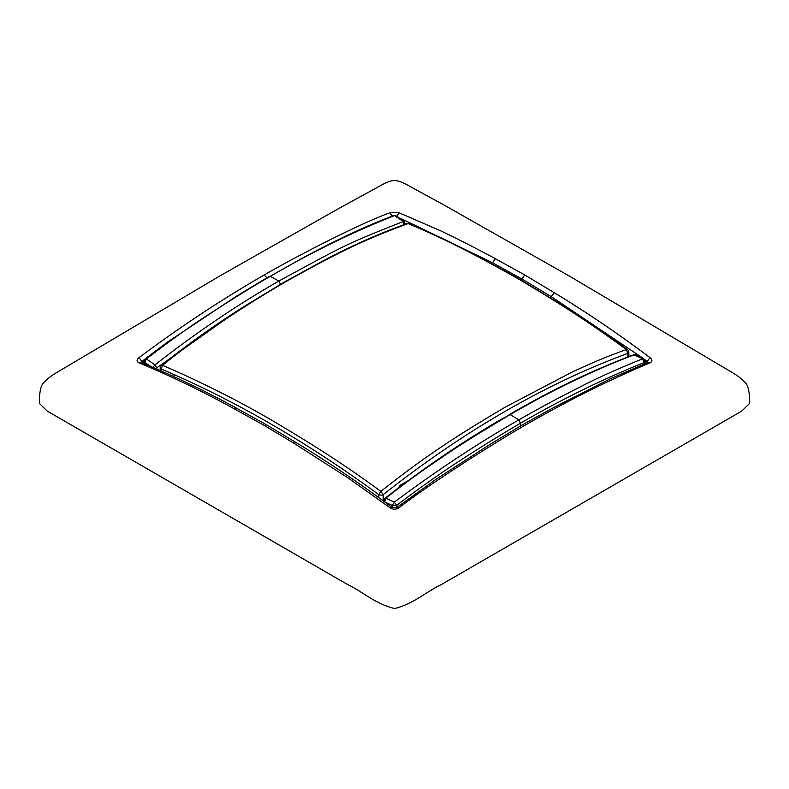 <?xml version="1.0" encoding="UTF-8"?>
<svg xmlns="http://www.w3.org/2000/svg" width="789" height="789" viewBox="0 0 789 789"><rect width="100%" height="100%" fill="white"/><g stroke="black" fill="none" stroke-linecap="round" stroke-linejoin="round"><path stroke-width="1.18" d="M409.225 223.622L406.986 223.553C378.967 233.583 350.789 246.138 322.435 261.208L284.306 282.067L247.371 304.475C218.573 322.366 189.912 342.653 161.38 365.337L162.593 365.356L161.124 368.976C233.869 399.845 306.428 441.732 378.789 494.644L380.87 491.379C429.295 452.935 463.005 432.185 505.059 407.242L571.128 372.566C592.529 362.526 610.962 354.872 626.407 349.616C585.951 319.782 554.667 300.491 518.541 279.02C478.035 256.238 447.619 240.073 408.13 223.593C355.316 242.923 330.206 257.382 291.003 278.744C247.095 303.696 196.629 337.347 162.593 365.356C200.485 381.718 236.424 399.747 270.39 419.432C310.166 442.954 342.318 463.084 380.87 491.379L383.178 494.644C464.494 430.538 546.057 383.454 627.876 353.373A3.107 1.795 -1.7 0 0 628.784 352.052L628.922 356.539M407.528 481.024L399.165 485.876L399.175 487.277M633.33 354.912L634.908 354.764L633.33 354.912C595.695 369.074 557.823 386.995 519.695 408.663L509.092 414.639L510.167 414.58C551.846 390.338 593.141 370.426 634.05 354.843L642.64 358.778L644.248 363.936M628.784 352.052A3.107 3.107 0 0 0 627.531 349.655L626.407 349.616L627.876 353.373L627.985 356.884M378.789 497.543L378.789 494.644A3.107 1.736 -0 0 0 383.178 494.644L383.178 500.778M399.165 485.876L399.461 487.06M645.757 363.334L645.155 362.989M647.088 362.802L647.128 361.401L644.406 359.36M642.009 357.565L551.264 296.654L521.914 279.01L524.774 274.976L554.194 292.67C586.375 312.109 618.32 333.777 650.037 357.683L647.128 361.401L647.917 362.476M521.884 280.529L521.914 279.01L492.553 262.757L495.344 258.693L524.774 274.976M400.773 218.464L492.553 262.757M509.083 414.649L510.158 414.59L518.807 419.866C477.227 443.773 435.765 471.181 394.411 502.1L396.689 505.453L392.311 505.443L394.401 502.1L385.782 498.175C416.543 474.228 427.766 467.058 445.154 455.164C458.084 446.209 479.751 432.688 510.148 414.6L499.713 420.182C461.171 442.708 422.914 468.755 384.953 498.293L385.782 498.175L384.677 501.942L392.311 505.443L392.311 507.574M396.699 216.827L398.948 212.714L440.864 230.901C459.02 239.609 477.177 248.87 495.344 258.693M643.913 358.877L642.64 358.788C616.899 369.222 596.385 378.444 581.118 386.452C565.92 394.244 552.408 400.832 518.807 419.866L520.444 423.22C561.985 399.126 603.24 378.907 644.209 362.555L645.116 361.234L645.175 363.561M406.986 223.553L406.966 223.553A3.107 3.107 0 0 1 409.205 223.612C432.865 233.544 456.604 244.896 480.412 257.658L517.554 278.004L556.906 301.862C580.497 316.468 604.029 332.396 627.531 349.655M161.37 365.327A3.107 3.107 0 0 0 160.216 367.664L160.216 367.664A3.107 1.795 1.7 0 0 161.124 368.976L161.064 370.81M650.037 362.822C608.605 380.219 566.857 401.078 524.774 425.409L522.555 424.748L553.414 407.686L610.627 378.631L648.173 362.368L650.037 362.822C652.523 361.559 652.523 359.843 650.037 357.683M574.698 507.574L741.699 411.118L749.55 403.495C749.708 392.291 748.238 385.279 745.132 382.438C741.768 378.858 737.222 375.396 731.472 372.063L569.007 275.864L444.138 205.081L408.258 185.494C402.607 182.259 397.981 180.592 394.382 180.474C390.91 180.651 386.511 182.249 381.166 185.277L338.659 208.562L219.993 275.864L57.528 372.063C51.778 375.396 47.232 378.858 43.868 382.438C40.762 385.279 39.292 392.291 39.45 403.495L47.32 411.128L346.736 584.038C362.999 591.868 374.992 603.782 394.599 608.526C413.663 603.832 425.735 592.085 441.524 584.462L574.698 507.574M266.86 277.777L264.226 274.976C296.832 255.991 359.646 223.721 390.052 212.714L398.948 212.714M392.301 216.827L390.052 212.714M520.484 426.08L520.444 423.22C491.853 440.055 478.627 448.586 459.149 461.171C440.449 473.173 411.69 493.658 396.689 505.453L396.689 507.574M174.024 375.396L174.537 375.061M524.774 425.409C492.168 444.187 429.354 484.121 398.948 507.781C395.989 509.664 393.021 509.664 390.052 507.781L348.136 477.976L293.656 443.093L264.226 425.409L234.806 409.116C202.625 391.364 170.68 375.939 138.963 362.822C136.477 361.549 136.477 359.843 138.963 357.683C180.395 326.735 222.143 299.169 264.226 274.976M141.912 362.802L141.872 361.401L138.963 357.683M144.604 359.35L141.083 362.476M143.864 362.21L142.701 363.118M395.733 215.565L404.303 221.512L405.073 224.224M404.323 224.944L403.218 221.571L404.323 222.419M394.579 215.584L394.608 215.575C353.235 231.917 311.773 252.164 270.193 276.328L278.842 281.042L280.568 284.474L278.842 281.042C347.584 243.663 346.904 243.791 403.218 221.571L394.589 215.565M237.943 310.491L156.804 367.852L156.804 368.966M293.656 443.093L295.885 442.442C328.076 461.89 360.109 483.529 391.975 507.357L390.052 507.781M522.555 424.748L490.442 444.099L435.922 479.337L397.025 507.357L398.948 507.781M234.806 409.106L237.006 408.446C204.805 390.723 172.752 375.357 140.827 362.368L138.963 362.822M155.295 368.325L156.804 367.861L154.95 364.903L152.425 367.861M280.568 284.474L278.833 281.042C237.154 304.909 195.859 332.869 154.95 364.903L146.359 358.887L145.097 358.867L143.884 361.224L143.825 363.571M144.752 363.946L144.791 362.546L150.975 366.51M393.386 215.535L372.122 224.155C349.093 234.146 325.995 245.399 302.828 257.895L270.193 276.328C236.592 296.151 223.08 305.175 207.882 314.979C192.615 324.624 172.101 339.27 146.359 358.896L144.791 362.546L143.884 361.234M551.264 296.654L554.194 292.67M295.885 442.442L266.445 424.748L264.226 425.409M384.953 498.293L383.779 500.65M645.116 361.224L643.824 358.808C638.705 355.74 635.727 354.399 634.898 354.764M160.216 367.664L160.128 370.396M648.173 362.368L648.035 363.019M405.221 223.652L405.24 224.165M397.025 507.357L391.975 507.357M237.006 408.446L266.445 424.748M140.965 363.019L140.827 362.368M269.197 276.416L236.818 295.954L167.899 341.824L145.097 358.867"/></g></svg>
